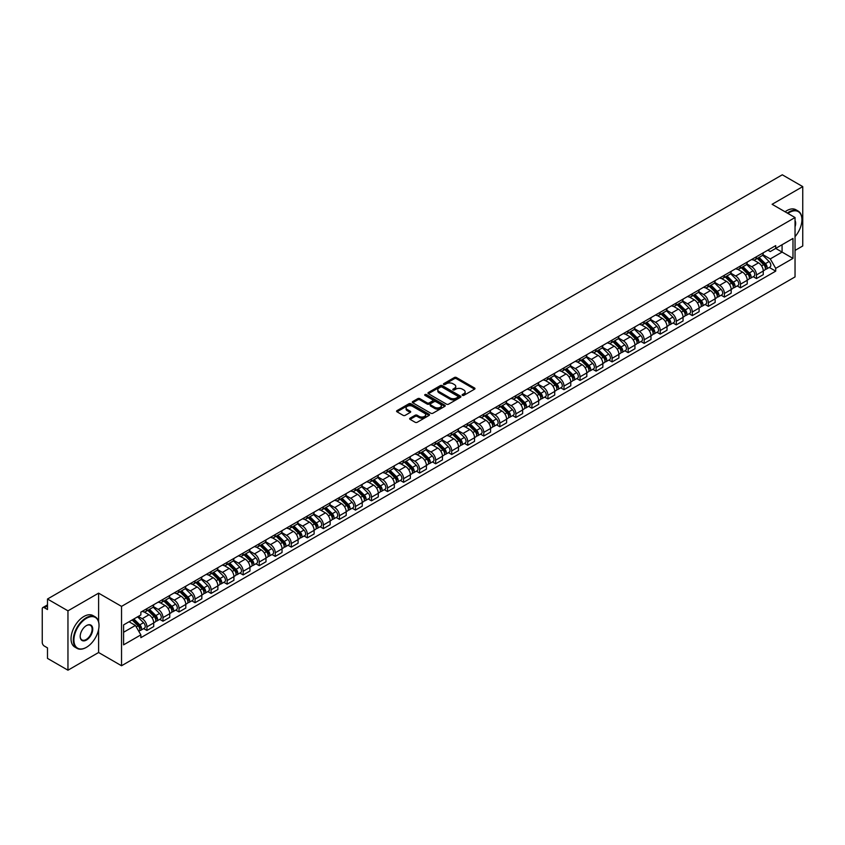 <?xml version="1.0" encoding="UTF-8"?>
<svg xmlns="http://www.w3.org/2000/svg" width="845" height="845" viewBox="0 0 845 845"><rect width="100%" height="100%" fill="white"/><g stroke="black" fill="none" stroke-linecap="round" stroke-linejoin="round"><path stroke-width="1.27" d="M462.426 395.354A1.003 0.581 0 0 0 463.842 395.354L474.563 389.165A1.426 0.824 0 0 0 474.985 388.584A1.426 0.824 0 0 0 474.563 388.003L456.395 377.514A1.426 0.824 0 0 0 454.378 377.514L443.657 383.704A1.003 0.581 0 0 0 445.061 384.517L446.456 383.714A4.563 2.641 0 0 1 452.909 383.714L454.43 384.591A4.563 2.641 0 0 1 455.761 386.461A4.563 2.641 0 0 1 454.43 388.32L453.036 389.122A1.003 0.581 0 0 0 454.452 389.936L455.835 389.133A4.563 2.641 0 0 1 462.299 389.133L463.81 390.01A4.563 2.641 0 0 1 465.151 391.879A4.563 2.641 0 0 1 463.81 393.738L462.426 394.541A1.003 0.581 0 0 0 462.426 395.354L462.426 394.541M410.068 418.18A1.426 0.824 0 0 0 409.645 418.771A1.426 0.824 0 0 0 410.068 419.352L415.17 422.289A1.426 0.824 0 0 0 417.187 422.289L429.091 415.413A1.426 0.824 0 0 0 429.513 414.832A1.426 0.824 0 0 0 429.091 414.251L410.923 403.762A1.426 0.824 0 0 0 408.906 403.762L397.002 410.638A1.426 0.824 0 0 0 396.58 411.219A1.426 0.824 0 0 0 397.002 411.8L403.149 415.36A1.426 0.824 0 0 0 405.178 415.36L410.269 412.413A1.426 0.824 0 0 0 410.691 411.832A1.426 0.824 0 0 0 410.269 411.251L407.216 409.487A3.813 2.208 0 0 1 406.096 407.924A3.813 2.208 0 0 1 408.452 405.896A3.813 2.208 0 0 1 412.613 406.371L424.581 413.279A3.813 2.208 0 0 1 425.69 414.832A3.813 2.208 0 0 1 423.334 416.87A3.813 2.208 0 0 1 419.173 416.395L417.187 415.244A1.426 0.824 0 0 0 415.17 415.244L410.068 418.18L410.068 419.352M121.532 606.383L98.601 593.148L67.959 610.84L47.489 599.02L782.29 174.799L802.75 186.608L772.108 204.3L795.039 217.535L121.532 606.383L121.532 665.754L795.039 276.906L795.039 217.535M446.551 404.174A1.426 0.824 0 0 0 448.568 404.174L460.483 397.298A1.426 0.824 0 0 0 460.905 396.717A1.426 0.824 0 0 0 460.483 396.125L442.315 385.637A1.426 0.824 0 0 0 440.298 385.637L428.383 392.513A1.426 0.824 0 0 0 427.971 393.094A1.426 0.824 0 0 0 428.383 393.685L446.551 404.174M425.299 395.576A1.003 0.581 0 0 1 426.313 395.713L426.313 394.53L444.787 405.188A1.426 0.824 0 0 1 445.209 405.769A1.426 0.824 0 0 1 444.787 406.361L432.883 413.237A1.426 0.824 0 0 1 430.855 413.237L412.687 402.738L412.687 401.576A1.426 0.824 0 0 0 412.275 402.157A1.426 0.824 0 0 0 412.687 402.738M412.687 401.576L417.789 398.639A1.426 0.824 0 0 1 419.807 398.639L427.179 402.885A1.426 0.824 0 0 0 429.197 402.885L432.577 400.931A1.426 0.824 0 0 0 432.989 400.35A1.426 0.824 0 0 0 432.577 399.769L424.908 395.344A1.003 0.581 0 0 1 426.313 394.53M67.959 610.84L67.959 670.201L47.489 658.392L47.489 647.883L44.31 646.045A2.905 1.679 -120 0 1 42.25 642.485L42.25 608.875A2.905 1.679 -120 0 1 42.852 607.544L47.489 604.872M795.039 250.426L802.75 245.979L802.75 186.608M67.959 670.201L98.601 652.509L121.532 665.754M47.489 599.02L47.489 609.53L44.31 607.692A2.905 1.679 -120 0 0 42.852 607.544M756.476 256.722A6.686 3.866 60 0 1 755.092 259.721L761.884 255.803A6.686 3.866 -120 0 0 763.267 252.803M746.843 263.925L751.744 266.756A6.686 3.866 60 0 1 756.476 274.942L763.267 271.023A6.686 3.866 -120 0 0 758.535 262.837L753.677 260.028M763.267 271.023L763.267 274.646L756.476 278.565L753.222 276.685M755.092 259.721A6.686 3.866 60 0 1 751.796 259.426M756.476 274.942L756.476 278.565M740.442 265.985A6.686 3.866 60 0 1 739.048 268.985L745.839 265.066A6.686 3.866 -120 0 0 747.223 262.066M737.189 285.948L740.442 287.828L747.223 283.909L747.223 280.286A6.686 3.866 -120 0 0 742.491 272.101L737.632 269.291M739.048 268.985A6.686 3.866 60 0 1 735.763 268.678M730.809 273.188L735.71 276.019A6.686 3.866 60 0 1 740.442 284.205L740.442 287.828M724.397 275.238A6.686 3.866 60 0 1 723.014 278.248L729.795 274.329A6.686 3.866 -120 0 0 731.178 271.329M721.144 295.211L724.397 297.091L731.178 293.173L731.178 289.55A6.686 3.866 -120 0 0 726.457 281.353L721.598 278.554M723.014 278.248A6.686 3.866 60 0 1 719.718 277.942M714.764 282.441L719.665 285.272A6.686 3.866 60 0 1 724.397 293.468L724.397 297.091M708.353 284.501A6.686 3.866 60 0 1 706.969 287.511L713.761 283.593A6.686 3.866 -120 0 0 715.145 280.582M705.1 304.475L708.353 306.355L715.145 302.436L715.145 298.813A6.686 3.866 -120 0 0 710.413 290.617L705.554 287.818M706.969 287.511A6.686 3.866 60 0 1 703.674 287.205M698.72 291.705L703.621 294.535A6.686 3.866 60 0 1 708.353 302.732L708.353 306.355M692.319 293.764A6.686 3.866 60 0 1 690.925 296.764L697.716 292.845A6.686 3.866 -120 0 0 699.1 289.846M689.066 313.738L692.319 315.607L699.1 311.689L699.1 308.076A6.686 3.866 -120 0 0 694.368 299.88L689.509 297.07M690.925 296.764A6.686 3.866 60 0 1 687.64 296.468M682.686 300.968L687.587 303.799A6.686 3.866 60 0 1 692.319 311.995L692.319 315.607M676.275 303.028A6.686 3.866 60 0 1 674.891 306.027L681.672 302.109A6.686 3.866 -120 0 0 683.056 299.109M673.021 322.991L676.275 324.871L683.056 320.952L683.056 317.329A6.686 3.866 -120 0 0 678.334 309.143L673.476 306.334M674.891 306.027A6.686 3.866 60 0 1 671.595 305.732M666.642 310.231L671.543 313.062A6.686 3.866 60 0 1 676.275 321.248L676.275 324.871M660.23 312.291A6.686 3.866 60 0 1 658.846 315.291L665.638 311.372A6.686 3.866 -120 0 0 667.022 308.372M656.977 332.254L660.23 334.134L667.022 330.215L667.022 326.592A6.686 3.866 -120 0 0 662.29 318.407L657.431 315.597M658.846 315.291A6.686 3.866 60 0 1 655.551 314.984M650.597 319.495L655.498 322.325A6.686 3.866 60 0 1 660.23 330.511L660.23 334.134M644.196 321.544A6.686 3.866 60 0 1 642.802 324.554L649.594 320.635A6.686 3.866 -120 0 0 650.977 317.625M640.943 341.517L644.196 343.397L650.977 339.479L650.977 335.856A6.686 3.866 -120 0 0 646.245 327.659L641.387 324.86M642.802 324.554A6.686 3.866 60 0 1 639.517 324.248M634.563 328.747L639.464 331.578A6.686 3.866 60 0 1 644.196 339.774L644.196 343.397M628.152 330.807A6.686 3.866 60 0 1 626.768 333.817L633.549 329.899A6.686 3.866 -120 0 0 634.933 326.888M624.899 350.781L628.152 352.661L634.933 348.742L634.933 345.119A6.686 3.866 -120 0 0 630.212 336.923L625.353 334.124M626.768 333.817A6.686 3.866 60 0 1 623.473 333.511M618.519 338.011L623.42 340.841A6.686 3.866 60 0 1 628.152 349.038L628.152 352.661M612.107 340.07A6.686 3.866 60 0 1 610.724 343.07L617.515 339.151A6.686 3.866 -120 0 0 618.899 336.152M608.854 360.033L612.107 361.913L618.899 357.995L618.899 354.382A6.686 3.866 -120 0 0 614.167 346.186L609.308 343.376M610.724 343.07A6.686 3.866 60 0 1 607.428 342.774M602.474 347.274L607.386 350.105A6.686 3.866 60 0 1 612.107 358.301L612.107 361.913M596.074 349.334A6.686 3.866 60 0 1 594.69 352.333L601.471 348.415A6.686 3.866 -120 0 0 602.855 345.415M592.82 369.297L596.074 371.177L602.855 367.258L602.855 363.635A6.686 3.866 -120 0 0 598.123 355.449L593.264 352.64M594.69 352.333A6.686 3.866 60 0 1 591.394 352.038M586.441 356.537L591.342 359.368A6.686 3.866 60 0 1 596.074 367.554L596.074 371.177M580.029 358.597A6.686 3.866 60 0 1 578.645 361.597L585.427 357.678A6.686 3.866 -120 0 0 586.81 354.678M576.776 378.56L580.029 380.44L586.821 376.521L586.821 372.899A6.686 3.866 -120 0 0 582.089 364.713L577.23 361.903M578.645 361.597A6.686 3.866 60 0 1 575.35 361.29M570.396 365.8L575.297 368.621A6.686 3.866 60 0 1 580.029 376.817L580.029 380.44M563.985 367.85A6.686 3.866 60 0 1 562.601 370.86L569.393 366.941A6.686 3.866 -120 0 0 570.776 363.931M560.731 387.823L563.985 389.703L570.776 385.785L570.776 382.162A6.686 3.866 -120 0 0 566.044 373.965L561.186 371.166M562.601 370.86A6.686 3.866 60 0 1 559.305 370.554M554.352 375.053L559.263 377.884A6.686 3.866 60 0 1 563.985 386.08L563.985 389.703M547.951 377.113A6.686 3.866 60 0 1 546.567 380.113L553.348 376.194A6.686 3.866 -120 0 0 554.732 373.194M544.698 397.087L547.951 398.967L554.732 395.048L554.732 391.425A6.686 3.866 -120 0 0 550 383.229L545.152 380.43M546.567 380.113A6.686 3.866 60 0 1 543.272 379.817M538.318 384.317L543.219 387.147A6.686 3.866 60 0 1 547.951 395.344L547.951 398.967M531.906 386.376A6.686 3.866 60 0 1 530.523 389.376L537.304 385.457A6.686 3.866 -120 0 0 538.698 382.458M528.653 406.339L531.906 408.219L538.698 404.301L538.698 400.678A6.686 3.866 -120 0 0 533.966 392.492L529.107 389.682M530.523 389.376A6.686 3.866 60 0 1 527.227 389.08M522.273 393.58L527.174 396.411A6.686 3.866 60 0 1 531.906 404.597L531.906 408.219M515.862 395.64A6.686 3.866 60 0 1 514.478 398.639L521.27 394.721A6.686 3.866 -120 0 0 522.654 391.721M512.609 415.603L515.862 417.483L522.654 413.564L522.654 409.941A6.686 3.866 -120 0 0 517.922 401.755L513.063 398.946M514.478 398.639A6.686 3.866 60 0 1 511.183 398.333M506.239 402.843L511.14 405.674A6.686 3.866 60 0 1 515.862 413.86L515.862 417.483M499.828 404.903A6.686 3.866 60 0 1 498.444 407.903L505.225 403.984A6.686 3.866 -120 0 0 506.609 400.984M496.575 424.866L499.828 426.746L506.609 422.827L506.609 419.204A6.686 3.866 -120 0 0 501.877 411.008L497.029 408.209M498.444 407.903A6.686 3.866 60 0 1 495.149 407.596M490.195 412.096L495.096 414.927A6.686 3.866 60 0 1 499.828 423.123L499.828 426.746M483.784 414.156A6.686 3.866 60 0 1 482.4 417.166L489.181 413.247A6.686 3.866 -120 0 0 490.575 410.237M480.53 434.129L483.784 436.009L490.575 432.091L490.575 428.468A6.686 3.866 -120 0 0 485.843 420.271L480.985 417.472M482.4 417.166A6.686 3.866 60 0 1 479.104 416.86M474.151 421.359L479.052 424.19A6.686 3.866 60 0 1 483.784 432.386L483.784 436.009M467.739 423.419A6.686 3.866 60 0 1 466.355 426.419L473.147 422.5A6.686 3.866 -120 0 0 474.531 419.5M464.486 443.393L467.739 445.262L474.531 441.354L474.531 437.731A6.686 3.866 -120 0 0 469.799 429.535L464.94 426.736M466.355 426.419A6.686 3.866 60 0 1 463.06 426.123M458.117 430.623L463.018 433.453A6.686 3.866 60 0 1 467.739 441.65L467.739 445.262M451.705 432.682A6.686 3.866 60 0 1 450.322 435.682L457.103 431.763A6.686 3.866 -120 0 0 458.486 428.764M448.452 452.645L451.705 454.525L458.486 450.607L458.486 446.984A6.686 3.866 -120 0 0 453.754 438.798L448.906 435.988M450.322 435.682A6.686 3.866 60 0 1 447.026 435.386M442.072 439.886L446.973 442.717A6.686 3.866 60 0 1 451.705 450.903L451.705 454.525M435.661 441.946A6.686 3.866 60 0 1 434.277 444.945L441.058 441.027A6.686 3.866 -120 0 0 442.453 438.027M432.408 461.909L435.661 463.789L442.453 459.87L442.453 456.247A6.686 3.866 -120 0 0 437.721 448.061L432.862 445.252M434.277 444.945A6.686 3.866 60 0 1 430.982 444.639M426.028 449.149L430.929 451.98A6.686 3.866 60 0 1 435.661 460.166L435.661 463.789M419.616 451.198A6.686 3.866 60 0 1 418.233 454.209L425.024 450.29A6.686 3.866 -120 0 0 426.408 447.29M416.363 471.172L419.616 473.052L426.408 469.133L426.408 465.51A6.686 3.866 -120 0 0 421.676 457.314L416.817 454.515M418.233 454.209A6.686 3.866 60 0 1 414.937 453.902M409.994 458.402L414.895 461.233A6.686 3.866 60 0 1 419.616 469.429L419.616 473.052M403.583 460.462A6.686 3.866 60 0 1 402.199 463.472L408.98 459.553A6.686 3.866 -120 0 0 410.364 456.543M400.329 480.435L403.583 482.315L410.364 478.397L410.364 474.774A6.686 3.866 -120 0 0 405.632 466.577L400.783 463.778M402.199 463.472A6.686 3.866 60 0 1 398.903 463.166M393.95 467.665L398.851 470.496A6.686 3.866 60 0 1 403.583 478.692L403.583 482.315M387.538 469.725A6.686 3.866 60 0 1 386.154 472.725L392.936 468.806A6.686 3.866 -120 0 0 394.33 465.806M384.285 489.699L387.538 491.568L394.33 487.649L394.33 484.037A6.686 3.866 -120 0 0 389.598 475.841L384.739 473.031M386.154 472.725A6.686 3.866 60 0 1 382.859 472.429M377.905 476.929L382.806 479.759A6.686 3.866 60 0 1 387.538 487.956L387.538 491.568M371.494 478.988A6.686 3.866 60 0 1 370.11 481.988L376.902 478.069A6.686 3.866 -120 0 0 378.285 475.07M368.24 498.951L371.494 500.832L378.285 496.913L378.285 493.29A6.686 3.866 -120 0 0 373.553 485.104L368.695 482.294M370.11 481.988A6.686 3.866 60 0 1 366.825 481.692M361.871 486.192L366.772 489.023A6.686 3.866 60 0 1 371.494 497.209L371.494 500.832M355.46 488.252A6.686 3.866 60 0 1 354.076 491.251L360.857 487.333A6.686 3.866 -120 0 0 362.241 484.333M352.207 508.215L355.46 510.095L362.241 506.176L362.241 502.553A6.686 3.866 -120 0 0 357.509 494.367L352.661 491.558M354.076 491.251A6.686 3.866 60 0 1 350.781 490.945M345.827 495.455L350.728 498.286A6.686 3.866 60 0 1 355.46 506.472L355.46 510.095M339.415 497.504A6.686 3.866 60 0 1 338.032 500.515L344.813 496.596A6.686 3.866 -120 0 0 346.207 493.586M336.162 517.478L339.415 519.358L346.207 515.439L346.207 511.816A6.686 3.866 -120 0 0 341.475 503.62L336.616 500.821M338.032 500.515A6.686 3.866 60 0 1 334.736 500.208M329.782 504.708L334.683 507.539A6.686 3.866 60 0 1 339.415 515.735L339.415 519.358M323.371 506.768A6.686 3.866 60 0 1 321.987 509.778L328.779 505.859A6.686 3.866 -120 0 0 330.163 502.849M320.118 526.741L323.371 528.621L330.163 524.703L330.163 521.08A6.686 3.866 -120 0 0 325.431 512.883L320.572 510.084M321.987 509.778A6.686 3.866 60 0 1 318.702 509.472M313.748 513.971L318.649 516.802A6.686 3.866 60 0 1 323.371 524.998L323.371 528.621M307.337 516.031A6.686 3.866 60 0 1 305.953 519.031L312.734 515.112A6.686 3.866 -120 0 0 314.118 512.112M304.084 535.994L307.337 537.874L314.118 533.955L314.118 530.343A6.686 3.866 -120 0 0 309.397 522.147L304.538 519.337M305.953 519.031A6.686 3.866 60 0 1 302.658 518.735M297.704 523.235L302.605 526.065A6.686 3.866 60 0 1 307.337 534.262L307.337 537.874M291.293 525.294A6.686 3.866 60 0 1 289.909 528.294L296.69 524.375A6.686 3.866 -120 0 0 298.084 521.376M288.039 545.257L291.293 547.137L298.084 543.219L298.084 539.596A6.686 3.866 -120 0 0 293.352 531.41L288.494 528.6M289.909 528.294A6.686 3.866 60 0 1 286.613 527.998M281.66 532.498L286.561 535.329A6.686 3.866 60 0 1 291.293 543.515L291.293 547.137M275.248 534.558A6.686 3.866 60 0 1 273.864 537.557L280.656 533.639A6.686 3.866 -120 0 0 282.04 530.639M271.995 554.521L275.248 556.401L282.04 552.482L282.04 548.859A6.686 3.866 -120 0 0 277.308 540.673L272.449 537.864M273.864 537.557A6.686 3.866 60 0 1 270.58 537.251M265.626 541.761L270.527 544.581A6.686 3.866 60 0 1 275.248 552.778L275.248 556.401M259.214 543.81A6.686 3.866 60 0 1 257.831 546.821L264.612 542.902A6.686 3.866 -120 0 0 265.995 539.892M255.961 563.784L259.214 565.664L265.995 561.745L265.995 558.122A6.686 3.866 -120 0 0 261.274 549.926L256.415 547.127M257.831 546.821A6.686 3.866 60 0 1 254.535 546.514M249.581 551.014L254.482 553.845A6.686 3.866 60 0 1 259.214 562.041L259.214 565.664M243.17 553.074A6.686 3.866 60 0 1 241.786 556.073L248.578 552.165A6.686 3.866 -120 0 0 249.962 549.155M239.917 573.047L243.17 574.927L249.962 571.009L249.962 567.386A6.686 3.866 -120 0 0 245.23 559.189L240.371 556.39M241.786 556.073A6.686 3.866 60 0 1 238.491 555.778M233.537 560.277L238.438 563.108A6.686 3.866 60 0 1 243.17 571.304L243.17 574.927M227.125 562.337A6.686 3.866 60 0 1 225.742 565.337L232.533 561.418A6.686 3.866 -120 0 0 233.917 558.418M223.872 582.3L227.136 584.18L233.917 580.261L233.917 576.649A6.686 3.866 -120 0 0 229.185 568.453L224.326 565.643M225.742 565.337A6.686 3.866 60 0 1 222.457 565.041M217.503 569.541L222.404 572.371A6.686 3.866 60 0 1 227.136 580.557L227.136 584.18M211.092 571.6A6.686 3.866 60 0 1 209.708 574.6L216.489 570.681A6.686 3.866 -120 0 0 217.873 567.682M207.838 591.563L211.092 593.443L217.873 589.525L217.873 585.902A6.686 3.866 -120 0 0 213.151 577.716L208.292 574.906M209.708 574.6A6.686 3.866 60 0 1 206.412 574.294M201.459 578.804L206.36 581.635A6.686 3.866 60 0 1 211.092 589.821L211.092 593.443M195.047 580.864A6.686 3.866 60 0 1 193.663 583.863L200.455 579.945A6.686 3.866 -120 0 0 201.839 576.945M191.794 600.827L195.047 602.707L201.839 598.788L201.839 595.165A6.686 3.866 -120 0 0 197.107 586.969L192.248 584.17M193.663 583.863A6.686 3.866 60 0 1 190.368 583.557M185.414 588.057L190.315 590.887A6.686 3.866 60 0 1 195.047 599.084L195.047 602.707M179.013 590.116A6.686 3.866 60 0 1 177.619 593.127L184.411 589.208A6.686 3.866 -120 0 0 185.794 586.198M175.749 610.09L179.013 611.97L185.794 608.051L185.794 604.428A6.686 3.866 -120 0 0 181.062 596.232L176.204 593.433M177.619 593.127A6.686 3.866 60 0 1 174.334 592.82M169.38 597.32L174.281 600.151A6.686 3.866 60 0 1 179.013 608.347L179.013 611.97M162.969 599.38A6.686 3.866 60 0 1 161.585 602.379L168.366 598.461A6.686 3.866 -120 0 0 169.75 595.461M159.716 619.353L162.969 621.223L169.75 617.315L169.75 613.692A6.686 3.866 -120 0 0 165.029 605.495L160.17 602.696M161.585 602.379A6.686 3.866 60 0 1 158.29 602.084M153.336 606.583L158.237 609.414A6.686 3.866 60 0 1 162.969 617.611L162.969 621.223M146.924 608.643A6.686 3.866 60 0 1 145.541 611.643L152.332 607.724A6.686 3.866 -120 0 0 153.716 604.724M143.671 628.606L146.924 630.486L153.716 626.567L153.716 622.945A6.686 3.866 -120 0 0 148.984 614.759L144.125 611.949M145.541 611.643A6.686 3.866 60 0 1 142.245 611.347M138.284 616.417L142.192 618.677A6.686 3.866 60 0 1 146.924 626.863L146.924 630.486M767.841 250.162L770.26 251.556L792.98 238.438L782.079 244.733L782.079 252.095L770.26 258.919L762.887 254.662M123.581 632.271L135.411 625.448L140.862 634.88L123.581 644.851L123.581 624.909L140.862 614.938L140.862 612.139L775.71 245.62L775.71 248.409L792.98 258.38L775.71 268.361L770.26 258.919M792.98 238.438L792.98 258.38M140.862 634.88L140.862 637.669L775.71 271.15L775.71 268.361M98.601 593.148L98.601 621.719M98.601 629.483L98.601 652.509M135.411 625.448L129.031 621.762M769.267 267.432L775.71 271.15M462.828 395.502L463.81 394.932A4.563 2.641 0 0 0 465.151 393.062L465.151 391.879M455.761 386.461L455.761 387.644A4.563 2.641 0 0 1 454.43 389.503L453.438 390.084M474.541 389.175L456.395 378.697A1.426 0.824 0 0 0 454.378 378.697L444.047 384.655M460.483 396.125L460.483 397.298L442.315 386.83A1.426 0.824 0 0 0 440.298 386.83L428.404 393.696M457.958 397.118A1.003 0.581 0 0 0 457.958 396.305L442.009 387.094A1.003 0.581 0 0 0 440.604 387.094L439.136 387.939A4.563 2.641 0 0 0 437.794 389.809A4.563 2.641 0 0 0 439.136 391.668L450.036 397.963A4.563 2.641 0 0 0 456.501 397.963L457.958 397.118L457.958 398.312A1.003 0.581 0 0 0 458.254 397.9L458.254 396.717M437.794 389.809L437.794 390.992A4.563 2.641 0 0 0 439.136 392.862L439.136 391.668M457.958 398.312L456.501 399.157A4.563 2.641 0 0 1 450.036 399.157L439.136 392.862M412.709 402.759L417.789 399.822L417.789 398.639M432.989 400.35L432.989 401.544A1.426 0.824 0 0 1 432.577 402.125L429.197 404.079A1.426 0.824 0 0 1 427.179 404.079L419.807 399.822A1.426 0.824 0 0 0 417.789 399.822M426.313 395.713L444.766 406.371M434.816 407.301A3.813 2.208 0 0 0 438.977 407.776A3.813 2.208 0 0 0 441.343 405.748A3.813 2.208 0 0 0 440.224 404.185L436.009 401.755A1.426 0.824 0 0 0 433.992 401.755L430.612 403.709A1.426 0.824 0 0 0 430.189 404.29A1.426 0.824 0 0 0 430.612 404.871L434.816 407.301L434.816 408.494A3.813 2.208 0 0 0 438.977 408.969A3.813 2.208 0 0 0 441.343 406.931L441.343 405.748M430.189 404.29L430.189 405.473A1.426 0.824 0 0 0 430.612 406.054L430.612 404.871M434.816 408.494L430.612 406.054M425.69 414.832L425.69 416.025A3.813 2.208 0 0 1 423.334 418.053A3.813 2.208 0 0 1 419.173 417.578L417.187 416.427A1.426 0.824 0 0 0 415.17 416.427L410.089 419.363M406.096 407.924L406.096 409.117A3.813 2.208 0 0 0 407.216 410.67L407.216 409.487M410.269 411.251L410.269 412.413L407.216 410.67M429.07 415.423L410.923 404.945A1.426 0.824 0 0 0 408.906 404.945L397.013 411.811M757.342 258.422L763.658 264.654A3.633 2.102 60 0 1 764.619 270.115L763.267 270.896M758.599 259.668L761.282 261.211M758.039 258.021L764.957 264.844A1.743 1.003 60 0 1 765.422 267.464A1.743 1.003 60 0 1 765.264 267.527M759.085 257.419L765.412 263.651A3.633 2.102 60 0 1 766.373 269.101A3.633 2.102 60 0 1 765.274 269.217M762.623 255.116L769.108 261.517A3.633 2.102 60 0 1 770.07 266.967L766.373 269.101M741.297 267.685L747.624 273.917A3.633 2.102 60 0 1 748.575 279.368L747.223 280.149M742.565 268.932L745.237 270.474M742.005 267.284L748.923 274.107A1.743 1.003 60 0 1 749.378 276.727A1.743 1.003 60 0 1 749.219 276.79M743.051 266.682L749.367 272.914A3.633 2.102 60 0 1 750.328 278.364A3.633 2.102 60 0 1 749.23 278.48M746.589 264.379L753.075 270.77A3.633 2.102 60 0 1 754.025 276.22L750.328 278.364M725.263 276.949L731.58 283.181A3.633 2.102 60 0 1 732.541 288.631L731.178 289.412M726.52 278.195L729.203 279.737M725.961 276.547L732.879 283.371A1.743 1.003 60 0 1 733.344 285.99A1.743 1.003 60 0 1 733.185 286.054M727.006 275.935L733.323 282.177A3.633 2.102 60 0 1 734.284 287.627A3.633 2.102 60 0 1 733.185 287.744M730.545 273.643L737.03 280.033A3.633 2.102 60 0 1 737.991 285.483L734.284 287.627M795.039 236.642A17.745 10.246 120 0 0 801.926 219.732A17.745 10.246 120 0 0 789.378 212.496A17.745 10.246 120 0 0 787.92 213.436M787.339 213.098A18.178 10.499 -60 0 1 789.072 211.958A18.178 10.499 -60 0 1 798.166 211.06A18.178 10.499 -60 0 1 801.926 219.383A18.178 10.499 -60 0 1 801.926 219.563M795.039 220.577A8.873 5.123 -60 0 1 795.039 226.84M785.079 211.789A18.178 10.499 -60 0 1 786.811 210.648A18.178 10.499 -60 0 1 795.905 209.75L798.166 211.06M86.158 647.471L86.465 647.291A17.745 10.246 120 0 0 99.013 625.564A17.745 10.246 120 0 0 86.465 618.318A17.745 10.246 120 0 0 73.916 640.045A17.745 10.246 120 0 0 86.465 647.291L86.158 647.471A18.178 10.499 -60 0 1 77.064 648.368A18.178 10.499 -60 0 1 74.286 633.803A18.178 10.499 -60 0 1 86.158 617.779A18.178 10.499 -60 0 1 95.242 616.882A18.178 10.499 -60 0 1 99.013 625.205A18.178 10.499 -60 0 1 99.013 625.385M86.465 625.564L86.465 625.564A8.873 5.123 -60 0 1 92.739 629.187A8.873 5.123 -60 0 1 86.465 640.045A8.873 5.123 -60 0 1 80.191 636.422A8.873 5.123 -60 0 1 86.465 625.564L86.465 625.564M80.191 636.243A8.439 4.869 120 0 0 81.944 639.929A8.439 4.869 120 0 0 86.158 639.517A8.439 4.869 120 0 0 91.661 632.081A8.439 4.869 120 0 0 90.373 625.321A8.439 4.869 120 0 0 86.306 625.649M77.064 648.368L74.804 647.059A18.178 10.499 -60 0 1 72.015 632.493A18.178 10.499 -60 0 1 83.898 616.48A18.178 10.499 -60 0 1 92.982 615.582L95.242 616.882M709.219 286.212L715.535 292.444A3.633 2.102 60 0 1 716.497 297.894L715.145 298.676M710.476 287.448L713.159 289.001M709.916 285.8L716.835 292.634A1.743 1.003 60 0 1 717.299 295.243A1.743 1.003 60 0 1 717.141 295.306M710.972 285.198L717.289 291.43A3.633 2.102 60 0 1 718.25 296.88A3.633 2.102 60 0 1 717.151 296.996M714.5 282.895L720.986 289.296A3.633 2.102 60 0 1 721.947 294.747L718.25 296.88M693.175 295.465L699.502 301.707A3.633 2.102 60 0 1 700.452 307.157L699.1 307.939M694.442 296.711L697.114 298.264M693.882 295.063L700.801 301.887A1.743 1.003 60 0 1 701.255 304.506A1.743 1.003 60 0 1 701.096 304.57M694.928 294.461L701.244 300.693A3.633 2.102 60 0 1 702.206 306.143A3.633 2.102 60 0 1 701.107 306.26M698.466 292.159L704.952 298.56A3.633 2.102 60 0 1 705.902 304.01L702.206 306.143M677.141 304.728L683.457 310.96A3.633 2.102 60 0 1 684.418 316.41L683.056 317.202M678.398 305.974L681.081 307.517M677.838 304.327L684.756 311.15A1.743 1.003 60 0 1 685.221 313.77A1.743 1.003 60 0 1 685.063 313.833M678.884 303.725L685.2 309.957A3.633 2.102 60 0 1 686.161 315.407A3.633 2.102 60 0 1 685.063 315.523M682.422 301.422L688.907 307.823A3.633 2.102 60 0 1 689.869 313.273L686.161 315.407M661.096 313.991L667.413 320.223A3.633 2.102 60 0 1 668.374 325.674L667.022 326.455M662.353 315.238L665.036 316.78M661.793 313.59L668.722 320.413A1.743 1.003 60 0 1 669.177 323.033A1.743 1.003 60 0 1 669.018 323.096M662.85 312.977L669.166 319.22A3.633 2.102 60 0 1 670.127 324.67A3.633 2.102 60 0 1 669.029 324.786M666.378 310.685L672.863 317.076A3.633 2.102 60 0 1 673.824 322.526L670.127 324.67M645.052 323.255L651.379 329.487A3.633 2.102 60 0 1 652.329 334.937L650.977 335.718M646.319 324.501L648.992 326.043M645.76 322.843L652.678 329.677A1.743 1.003 60 0 1 653.132 332.286A1.743 1.003 60 0 1 652.974 332.349M646.805 322.241L653.122 328.473A3.633 2.102 60 0 1 654.083 333.923A3.633 2.102 60 0 1 652.984 334.05M650.344 319.938L656.829 326.339A3.633 2.102 60 0 1 657.78 331.789L654.083 333.923M629.018 332.518L635.334 338.75A3.633 2.102 60 0 1 636.296 344.2L634.933 344.982M630.275 333.754L632.958 335.307M629.715 332.106L636.634 338.94A1.743 1.003 60 0 1 637.098 341.549A1.743 1.003 60 0 1 636.94 341.612M630.761 331.504L637.077 337.736A3.633 2.102 60 0 1 638.038 343.186A3.633 2.102 60 0 1 636.94 343.302M634.299 329.201L640.785 335.602A3.633 2.102 60 0 1 641.746 341.053L638.038 343.186M612.974 341.771L619.29 348.013A3.633 2.102 60 0 1 620.251 353.463L618.899 354.245M614.23 343.017L616.913 344.57M613.671 341.369L620.6 348.193A1.743 1.003 60 0 1 621.054 350.812A1.743 1.003 60 0 1 620.895 350.876M614.727 340.767L621.043 346.999A3.633 2.102 60 0 1 622.004 352.45A3.633 2.102 60 0 1 620.906 352.566M618.255 338.465L624.74 344.866A3.633 2.102 60 0 1 625.701 350.316L622.004 352.45M596.929 351.034L603.256 357.266A3.633 2.102 60 0 1 604.207 362.716L602.855 363.508M598.197 352.28L600.869 353.823M597.637 350.633L604.555 357.456A1.743 1.003 60 0 1 605.009 360.076A1.743 1.003 60 0 1 604.851 360.139M598.682 350.031L604.999 356.263A3.633 2.102 60 0 1 605.96 361.713A3.633 2.102 60 0 1 604.862 361.829M602.221 347.728L608.706 354.129A3.633 2.102 60 0 1 609.657 359.579L605.96 361.713M580.895 360.297L587.212 366.529A3.633 2.102 60 0 1 588.173 371.98L586.81 372.761M582.152 361.544L584.835 363.086M581.592 359.896L588.511 366.719A1.743 1.003 60 0 1 588.976 369.339A1.743 1.003 60 0 1 588.817 369.402M582.638 359.283L588.954 365.526A3.633 2.102 60 0 1 589.916 370.976A3.633 2.102 60 0 1 588.817 371.092M586.177 356.991L592.662 363.382A3.633 2.102 60 0 1 593.623 368.832L589.916 370.976M564.851 369.561L571.167 375.793A3.633 2.102 60 0 1 572.128 381.243L570.776 382.024M566.108 370.797L568.791 372.349M565.548 369.149L572.477 375.983A1.743 1.003 60 0 1 572.931 378.592A1.743 1.003 60 0 1 572.773 378.655M566.604 368.547L572.921 374.779A3.633 2.102 60 0 1 573.882 380.229A3.633 2.102 60 0 1 572.783 380.356M570.132 366.244L576.617 372.645A3.633 2.102 60 0 1 577.579 378.095L573.882 380.229M548.806 378.824L555.133 385.056A3.633 2.102 60 0 1 556.084 390.506L554.732 391.288M550.074 380.06L552.746 381.613M549.514 378.412L556.432 385.246A1.743 1.003 60 0 1 556.887 387.855A1.743 1.003 60 0 1 556.728 387.918M550.56 377.81L556.876 384.042A3.633 2.102 60 0 1 557.837 389.492A3.633 2.102 60 0 1 556.739 389.608M554.098 375.507L560.584 381.908A3.633 2.102 60 0 1 561.534 387.359L557.837 389.492M532.772 388.077L539.089 394.319A3.633 2.102 60 0 1 540.05 399.769L538.688 400.551M534.029 389.323L536.712 390.865M533.47 387.675L540.388 394.499A1.743 1.003 60 0 1 540.853 397.118A1.743 1.003 60 0 1 540.694 397.182M534.515 387.073L540.842 393.305A3.633 2.102 60 0 1 541.793 398.755A3.633 2.102 60 0 1 540.694 398.872M538.054 384.771L544.539 391.172A3.633 2.102 60 0 1 545.5 396.622L541.793 398.755M516.728 397.34L523.044 403.572A3.633 2.102 60 0 1 524.006 409.022L522.654 409.814M517.985 398.587L520.668 400.129M517.425 396.939L524.354 403.762A1.743 1.003 60 0 1 524.808 406.382A1.743 1.003 60 0 1 524.65 406.445M518.481 396.337L524.798 402.569A3.633 2.102 60 0 1 525.759 408.019A3.633 2.102 60 0 1 524.66 408.135M522.009 394.034L528.495 400.424A3.633 2.102 60 0 1 529.456 405.875L525.759 408.019M500.684 406.603L507.011 412.835A3.633 2.102 60 0 1 507.972 418.286L506.609 419.067M501.951 407.85L504.623 409.392M501.391 406.202L508.31 413.025A1.743 1.003 60 0 1 508.774 415.645A1.743 1.003 60 0 1 508.605 415.708M502.437 405.589L508.753 411.832A3.633 2.102 60 0 1 509.715 417.282A3.633 2.102 60 0 1 508.616 417.398M505.975 403.297L512.461 409.688A3.633 2.102 60 0 1 513.411 415.138L509.715 417.282M484.65 415.867L490.966 422.099A3.633 2.102 60 0 1 491.927 427.549L490.565 428.33M485.907 417.103L488.59 418.655M485.347 415.455L492.265 422.289A1.743 1.003 60 0 1 492.73 424.898A1.743 1.003 60 0 1 492.572 424.961M486.393 414.853L492.719 421.085A3.633 2.102 60 0 1 493.67 426.535A3.633 2.102 60 0 1 492.572 426.651M489.931 412.55L496.416 418.951A3.633 2.102 60 0 1 497.378 424.401L493.67 426.535M468.605 425.119L474.922 431.362A3.633 2.102 60 0 1 475.883 436.812L474.531 437.594M469.862 426.366L472.545 427.919M469.302 424.718L476.231 431.541A1.743 1.003 60 0 1 476.686 434.161A1.743 1.003 60 0 1 476.527 434.224M470.359 424.116L476.675 430.348A3.633 2.102 60 0 1 477.636 435.798A3.633 2.102 60 0 1 476.538 435.914M473.887 421.813L480.372 428.214A3.633 2.102 60 0 1 481.333 433.665L477.636 435.798M452.561 434.383L458.888 440.615A3.633 2.102 60 0 1 459.849 446.075L458.486 446.857M453.828 435.629L456.501 437.171M453.269 433.981L460.187 440.805A1.743 1.003 60 0 1 460.652 443.424A1.743 1.003 60 0 1 460.483 443.488M454.314 433.379L460.631 439.611A3.633 2.102 60 0 1 461.592 445.061A3.633 2.102 60 0 1 460.493 445.178M457.853 431.077L464.338 437.478A3.633 2.102 60 0 1 465.289 442.928L461.592 445.061M436.527 443.646L442.843 449.878A3.633 2.102 60 0 1 443.805 455.328L442.442 456.11M437.784 444.892L440.467 446.435M437.224 443.245L444.143 450.068A1.743 1.003 60 0 1 444.607 452.688A1.743 1.003 60 0 1 444.449 452.751M438.27 442.643L444.597 448.875A3.633 2.102 60 0 1 445.547 454.325A3.633 2.102 60 0 1 444.449 454.441M441.808 440.34L448.294 446.73A3.633 2.102 60 0 1 449.255 452.181L445.547 454.325M420.483 452.909L426.799 459.141A3.633 2.102 60 0 1 427.76 464.592L426.408 465.373M421.739 454.156L424.422 455.698M421.19 452.508L428.109 459.331A1.743 1.003 60 0 1 428.563 461.951A1.743 1.003 60 0 1 428.404 462.014M422.236 451.895L428.552 458.138A3.633 2.102 60 0 1 429.513 463.588A3.633 2.102 60 0 1 428.415 463.704M425.764 449.603L432.249 455.994A3.633 2.102 60 0 1 433.21 461.444L429.513 463.588M404.438 462.173L410.765 468.405A3.633 2.102 60 0 1 411.726 473.855L410.364 474.636M405.706 463.409L408.378 464.961M405.146 461.761L412.064 468.595A1.743 1.003 60 0 1 412.529 471.204A1.743 1.003 60 0 1 412.371 471.267M406.191 461.159L412.508 467.391A3.633 2.102 60 0 1 413.469 472.841A3.633 2.102 60 0 1 412.371 472.957M409.73 458.856L416.215 465.257A3.633 2.102 60 0 1 417.176 470.707L413.469 472.841M388.404 471.425L394.721 477.668A3.633 2.102 60 0 1 395.682 483.118L394.319 483.9M389.661 472.672L392.344 474.225M389.101 471.024L396.02 477.847A1.743 1.003 60 0 1 396.485 480.467A1.743 1.003 60 0 1 396.326 480.53M390.147 470.422L396.474 476.654A3.633 2.102 60 0 1 397.425 482.104A3.633 2.102 60 0 1 396.326 482.22M393.685 468.119L400.171 474.52A3.633 2.102 60 0 1 401.132 479.971L397.425 482.104M372.36 480.689L378.676 486.921A3.633 2.102 60 0 1 379.637 492.371L378.285 493.163M373.617 481.935L376.3 483.477M373.067 480.287L379.986 487.111A1.743 1.003 60 0 1 380.44 489.73A1.743 1.003 60 0 1 380.282 489.794M374.113 479.685L380.43 485.917A3.633 2.102 60 0 1 381.391 491.367A3.633 2.102 60 0 1 380.292 491.484M377.641 477.383L384.126 483.784A3.633 2.102 60 0 1 385.088 489.234L381.391 491.367M356.326 489.952L362.642 496.184A3.633 2.102 60 0 1 363.603 501.634L362.241 502.416M357.583 491.198L360.255 492.741M357.023 489.551L363.941 496.374A1.743 1.003 60 0 1 364.406 498.994A1.743 1.003 60 0 1 364.248 499.057M358.069 488.938L364.385 495.181A3.633 2.102 60 0 1 365.346 500.631A3.633 2.102 60 0 1 364.248 500.747M361.607 486.646L368.093 493.036A3.633 2.102 60 0 1 369.054 498.487L365.346 500.631M340.281 499.215L346.598 505.447A3.633 2.102 60 0 1 347.559 510.898L346.207 511.679M341.538 500.462L344.221 502.004M340.979 498.803L347.897 505.637A1.743 1.003 60 0 1 348.362 508.257A1.743 1.003 60 0 1 348.203 508.31M342.024 498.201L348.351 504.433A3.633 2.102 60 0 1 349.302 509.884A3.633 2.102 60 0 1 348.203 510.01M345.563 495.899L352.048 502.3A3.633 2.102 60 0 1 353.009 507.75L349.302 509.884M324.237 508.479L330.553 514.711A3.633 2.102 60 0 1 331.515 520.161L330.163 520.942M325.505 509.715L328.177 511.267M324.945 508.067L331.863 514.901A1.743 1.003 60 0 1 332.317 517.51A1.743 1.003 60 0 1 332.159 517.573M325.99 507.465L332.307 513.697A3.633 2.102 60 0 1 333.268 519.147A3.633 2.102 60 0 1 332.169 519.263M329.518 505.162L336.004 511.563A3.633 2.102 60 0 1 336.965 517.013L333.268 519.147M308.203 517.731L314.52 523.974A3.633 2.102 60 0 1 315.481 529.424L314.118 530.206M309.46 518.978L312.132 520.531M308.9 517.33L315.819 524.154A1.743 1.003 60 0 1 316.283 526.773A1.743 1.003 60 0 1 316.125 526.836M309.946 516.728L316.262 522.96A3.633 2.102 60 0 1 317.224 528.41A3.633 2.102 60 0 1 316.125 528.526M313.484 514.425L319.97 520.826A3.633 2.102 60 0 1 320.931 526.277L317.224 528.41M292.159 526.995L298.475 533.227A3.633 2.102 60 0 1 299.436 538.677L298.084 539.469M293.416 528.241L296.099 529.783M292.856 526.593L299.774 533.417A1.743 1.003 60 0 1 300.239 536.036A1.743 1.003 60 0 1 300.081 536.1M293.902 525.991L300.228 532.223A3.633 2.102 60 0 1 301.179 537.673A3.633 2.102 60 0 1 300.081 537.79M297.44 523.689L303.925 530.09A3.633 2.102 60 0 1 304.887 535.54L301.179 537.673M276.114 536.258L282.431 542.49A3.633 2.102 60 0 1 283.392 547.94L282.04 548.722M277.382 537.504L280.054 539.047M276.822 535.857L283.74 542.68A1.743 1.003 60 0 1 284.195 545.3A1.743 1.003 60 0 1 284.036 545.363M277.868 535.244L284.184 541.487A3.633 2.102 60 0 1 285.145 546.937A3.633 2.102 60 0 1 284.047 547.053M281.406 532.952L287.881 539.342A3.633 2.102 60 0 1 288.842 544.793L285.145 546.937M260.08 545.521L266.397 551.753A3.633 2.102 60 0 1 267.358 557.204L265.995 557.985M261.337 546.757L264.01 548.31M260.778 545.11L267.696 551.943A1.743 1.003 60 0 1 268.161 554.552A1.743 1.003 60 0 1 268.002 554.616M261.823 544.507L268.14 550.739A3.633 2.102 60 0 1 269.101 556.19A3.633 2.102 60 0 1 268.002 556.316M265.362 542.205L271.847 548.606A3.633 2.102 60 0 1 272.808 554.056L269.101 556.19M244.036 554.785L250.352 561.017A3.633 2.102 60 0 1 251.314 566.467L249.962 567.248M245.293 556.021L247.976 557.573M244.733 554.373L251.652 561.207A1.743 1.003 60 0 1 252.116 563.816A1.743 1.003 60 0 1 251.958 563.879M245.779 553.771L252.106 560.003A3.633 2.102 60 0 1 253.056 565.453A3.633 2.102 60 0 1 251.968 565.569M249.317 551.468L255.803 557.869A3.633 2.102 60 0 1 256.764 563.319L253.056 565.453M227.992 564.037L234.318 570.28A3.633 2.102 60 0 1 235.269 575.73L233.917 576.512M229.259 565.284L231.931 566.826M228.699 563.636L235.618 570.46A1.743 1.003 60 0 1 236.072 573.079A1.743 1.003 60 0 1 235.913 573.142M229.745 563.034L236.061 569.266A3.633 2.102 60 0 1 237.022 574.716A3.633 2.102 60 0 1 235.924 574.832M233.283 560.731L239.758 567.132A3.633 2.102 60 0 1 240.719 572.583L237.022 574.716M211.958 573.301L218.274 579.533A3.633 2.102 60 0 1 219.235 584.983L217.873 585.775M213.215 574.547L215.897 576.089M212.655 572.899L219.573 579.723A1.743 1.003 60 0 1 220.038 582.342A1.743 1.003 60 0 1 219.88 582.406M213.7 572.297L220.017 578.529A3.633 2.102 60 0 1 220.978 583.979A3.633 2.102 60 0 1 219.88 584.096M217.239 569.995L223.724 576.385A3.633 2.102 60 0 1 224.685 581.835L220.978 583.979M195.913 582.564L202.23 588.796A3.633 2.102 60 0 1 203.191 594.246L201.839 595.028M197.17 583.81L199.853 585.353M196.61 582.163L203.529 588.986A1.743 1.003 60 0 1 203.994 591.606A1.743 1.003 60 0 1 203.835 591.669M197.656 581.55L203.983 587.793A3.633 2.102 60 0 1 204.934 593.243A3.633 2.102 60 0 1 203.846 593.359M201.194 579.258L207.68 585.648A3.633 2.102 60 0 1 208.641 591.099L204.934 593.243M179.869 591.827L186.196 598.059A3.633 2.102 60 0 1 187.146 603.51L185.794 604.291M181.136 593.063L183.809 594.616M180.576 591.415L187.495 598.249A1.743 1.003 60 0 1 187.949 600.858A1.743 1.003 60 0 1 187.791 600.922M181.622 590.813L187.939 597.045A3.633 2.102 60 0 1 188.9 602.496A3.633 2.102 60 0 1 187.801 602.612M185.161 588.511L191.635 594.912A3.633 2.102 60 0 1 192.597 600.362L188.9 602.496M163.835 601.08L170.151 607.323A3.633 2.102 60 0 1 171.112 612.773L169.75 613.554M165.092 602.327L167.775 603.879M164.532 600.679L171.45 607.502A1.743 1.003 60 0 1 171.915 610.122A1.743 1.003 60 0 1 171.757 610.185M165.578 600.077L171.894 606.309A3.633 2.102 60 0 1 172.855 611.759A3.633 2.102 60 0 1 171.757 611.875M169.116 597.774L175.602 604.175A3.633 2.102 60 0 1 176.563 609.625L172.855 611.759M147.79 610.343L154.107 616.575A3.633 2.102 60 0 1 155.068 622.036L153.716 622.818M149.047 611.59L151.73 613.132M148.488 609.942L155.406 616.765A1.743 1.003 60 0 1 155.871 619.385A1.743 1.003 60 0 1 155.712 619.448M149.533 609.34L155.86 615.572A3.633 2.102 60 0 1 156.821 621.022A3.633 2.102 60 0 1 155.723 621.138M153.072 607.037L159.557 613.438A3.633 2.102 60 0 1 160.518 618.889L156.821 621.022M132.126 619.976L138.073 625.839A3.633 2.102 60 0 1 139.024 631.289L138.844 631.395M133.014 620.853L135.686 622.395M132.823 619.575L139.372 626.029A1.743 1.003 60 0 1 139.826 628.648A1.743 1.003 60 0 1 139.668 628.712M133.869 618.973L139.816 624.835A3.633 2.102 60 0 1 140.777 630.285A3.633 2.102 60 0 1 139.678 630.402M137.577 616.829L143.523 622.691A3.633 2.102 60 0 1 144.474 628.141L140.777 630.285M162.969 617.611L169.75 613.692M179.013 608.347L185.794 604.428M195.047 599.084L201.839 595.165M211.092 589.821L217.873 585.902M227.136 580.557L233.917 576.649M243.17 571.304L249.962 567.386M259.214 562.041L265.995 558.122M275.248 552.778L282.04 548.859M291.293 543.515L298.084 539.596M307.337 534.262L314.118 530.343M323.371 524.998L330.163 521.08M339.415 515.735L346.207 511.816M355.46 506.472L362.241 502.553M371.494 497.209L378.285 493.29M387.538 487.956L394.33 484.037M403.583 478.692L410.364 474.774M419.616 469.429L426.408 465.51M435.661 460.166L442.453 456.247M451.705 450.903L458.486 446.984M467.739 441.65L474.531 437.731M483.784 432.386L490.575 428.468M499.828 423.123L506.609 419.204M515.862 413.86L522.654 409.941M531.906 404.597L538.698 400.678M547.951 395.344L554.732 391.425M563.985 386.08L570.776 382.162M580.029 376.817L586.821 372.899M596.074 367.554L602.855 363.635M612.107 358.301L618.899 354.382M628.152 349.038L634.933 345.119M644.196 339.774L650.977 335.856M660.23 330.511L667.022 326.592M676.275 321.248L683.056 317.329M692.319 311.995L699.1 308.076M708.353 302.732L715.145 298.813M724.397 293.468L731.178 289.55M740.442 284.205L747.223 280.286M146.924 626.863L153.716 622.945M142.192 618.677L148.984 614.759M158.237 609.414L165.029 605.495M174.281 600.151L181.062 596.232M190.315 590.887L197.107 586.969M206.36 581.635L213.151 577.716M222.404 572.371L229.185 568.453M238.438 563.108L245.23 559.189M254.482 553.845L261.274 549.926M270.527 544.581L277.308 540.673M286.561 535.329L293.352 531.41M302.605 526.065L309.397 522.147M318.649 516.802L325.431 512.883M334.683 507.539L341.475 503.62M350.728 498.286L357.509 494.367M366.772 489.023L373.553 485.104M382.806 479.759L389.598 475.841M398.851 470.496L405.632 466.577M414.895 461.233L421.676 457.314M430.929 451.98L437.721 448.061M446.973 442.717L453.754 438.798M463.018 433.453L469.799 429.535M479.052 424.19L485.843 420.271M495.096 414.927L501.877 411.008M511.14 405.674L517.922 401.755M527.174 396.411L533.966 392.492M543.219 387.147L550 383.229M559.263 377.884L566.044 373.965M575.297 368.621L582.089 364.713M591.342 359.368L598.123 355.449M607.386 350.105L614.167 346.186M623.42 340.841L630.212 336.923M639.464 331.578L646.245 327.659M655.498 322.325L662.29 318.407M671.543 313.062L678.334 309.143M687.587 303.799L694.368 299.88M703.621 294.535L710.413 290.617M719.665 285.272L726.457 281.353M735.71 276.019L742.491 272.101M751.744 266.756L758.535 262.837M47.489 605.854L44.31 607.692M463.81 394.932L463.81 393.738M453.036 389.936L453.036 389.122M454.43 389.503L454.43 388.32M443.657 384.517L443.657 383.704M454.378 378.697L454.378 377.514M456.395 378.697L456.395 377.514M474.563 389.165L474.563 388.003M428.383 393.685L428.383 392.513M440.298 386.83L440.298 385.637M442.315 386.83L442.315 385.637M450.036 399.157L450.036 397.963M456.501 399.157L456.501 397.963M419.807 399.822L419.807 398.639M427.179 404.079L427.179 402.885M429.197 404.079L429.197 402.885M432.577 402.125L432.577 400.931M444.787 406.361L444.787 405.188M415.17 416.427L415.17 415.244M417.187 416.427L417.187 415.244M419.173 417.578L419.173 416.395M397.002 411.8L397.002 410.638M408.906 404.945L408.906 403.762M410.923 404.945L410.923 403.762M429.091 415.413L429.091 414.251M763.658 264.654L761.577 265.869M765.781 266.661L765.126 267.041M769.108 261.517L765.412 263.651M747.624 273.917L745.533 275.121M749.747 275.924L749.092 276.304M753.075 270.77L749.367 272.914M731.58 283.181L729.488 284.385M733.703 285.188L733.048 285.568M737.03 280.033L733.323 282.177M715.535 292.444L713.455 293.648M717.659 294.451L717.004 294.831M720.986 289.296L717.289 291.43M699.502 301.707L697.41 302.911M701.625 303.714L700.97 304.084M704.952 298.56L701.244 300.693M683.457 310.96L681.366 312.175M685.58 312.967L684.925 313.347M688.907 307.823L685.2 309.957M667.413 320.223L665.332 321.427M669.536 322.23L668.881 322.61M672.863 317.076L669.166 319.22M651.379 329.487L649.287 330.691M653.502 331.493L652.847 331.874M656.829 326.339L653.122 328.473M635.334 338.75L633.243 339.954M637.457 340.757L636.803 341.126M640.785 335.602L637.077 337.736M619.29 348.013L617.209 349.217M621.413 350.01L620.758 350.39M624.74 344.866L621.043 346.999M603.256 357.266L601.165 358.481M605.379 359.273L604.724 359.653M608.706 354.129L604.999 356.263M587.212 366.529L585.12 367.733M589.335 368.536L588.68 368.916M592.662 363.382L588.954 365.526M571.167 375.793L569.086 376.997M573.29 377.799L572.635 378.18M576.617 372.645L572.921 374.779M555.133 385.056L553.042 386.26M557.256 387.063L556.601 387.433M560.584 381.908L556.876 384.042M539.089 394.319L536.997 395.523M541.212 396.316L540.557 396.696M544.539 391.172L540.842 393.305M523.044 403.572L520.964 404.776M525.167 405.579L524.513 405.959M528.495 400.424L524.798 402.569M507.011 412.835L504.919 414.039M509.134 414.842L508.479 415.222M512.461 409.688L508.753 411.832M490.966 422.099L488.875 423.303M493.089 424.105L492.434 424.486M496.416 418.951L492.719 421.085M474.922 431.362L472.841 432.566M477.045 433.369L476.39 433.738M480.372 428.214L476.675 430.348M458.888 440.615L456.796 441.829M461.011 442.622L460.356 443.002M464.338 437.478L460.631 439.611M442.843 449.878L440.752 451.082M444.966 451.885L444.312 452.265M448.294 446.73L444.597 448.875M426.799 459.141L424.718 460.345M428.922 461.148L428.267 461.528M432.249 455.994L428.552 458.138M410.765 468.405L408.674 469.609M412.888 470.411L412.233 470.792M416.215 465.257L412.508 467.391M394.721 477.668L392.629 478.872M396.844 479.675L396.189 480.044M400.171 474.52L396.474 476.654M378.676 486.921L376.595 488.135M380.799 488.928L380.144 489.308M384.126 483.784L380.43 485.917M362.642 496.184L360.551 497.388M364.765 498.191L364.111 498.571M368.093 493.036L364.385 495.181M346.598 505.447L344.507 506.651M348.721 507.454L348.066 507.834M352.048 502.3L348.351 504.433M330.553 514.711L328.473 515.915M332.676 516.717L332.022 517.087M336.004 511.563L332.307 513.697M314.52 523.974L312.428 525.178M316.643 525.97L315.988 526.35M319.97 520.826L316.262 522.96M298.475 533.227L296.384 534.441M300.598 535.234L299.943 535.614M303.925 530.09L300.228 532.223M282.431 542.49L280.35 543.694M284.564 544.497L283.899 544.877M287.881 539.342L284.184 541.487M266.397 551.753L264.305 552.957M268.52 553.76L267.865 554.14M271.847 548.606L268.14 550.739M250.352 561.017L248.261 562.221M252.475 563.023L251.821 563.393M255.803 557.869L252.106 560.003M234.318 570.28L232.227 571.484M236.442 572.276L235.787 572.656M239.758 567.132L236.061 569.266M218.274 579.533L216.183 580.737M220.397 581.54L219.742 581.92M223.724 576.385L220.017 578.529M202.23 588.796L200.149 590M204.353 590.803L203.698 591.183M207.68 585.648L203.983 587.793M186.196 598.059L184.104 599.263M188.319 600.066L187.664 600.446M191.635 594.912L187.939 597.045M170.151 607.323L168.06 608.527M172.274 609.329L171.619 609.699M175.602 604.175L171.894 606.309M154.107 616.575L152.026 617.79M156.23 618.582L155.575 618.962M159.557 613.438L155.86 615.572M138.073 625.839L136.246 626.895M140.196 627.846L139.541 628.226M143.523 622.691L139.816 624.835"/></g></svg>
